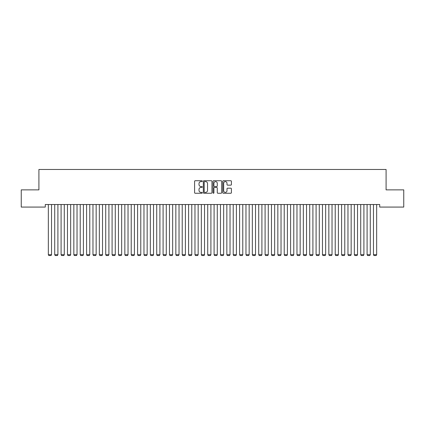 <?xml version="1.0" encoding="UTF-8"?>
<svg xmlns="http://www.w3.org/2000/svg" width="425" height="425" viewBox="0 0 425 425"><rect width="100%" height="100%" fill="white"/><g stroke="black" fill="none" stroke-linecap="round" stroke-linejoin="round"><path stroke-width="0.64" d="M202.3 181.172A0.436 0.436 0 0 0 201.864 180.737L195.213 180.737A0.627 0.627 0 0 0 194.586 181.363L194.586 192.626A0.627 0.627 0 0 0 195.213 193.253L201.864 193.253A0.436 0.436 0 0 0 202.3 192.812A0.436 0.436 0 0 0 201.864 192.376L201.004 192.376A2.003 2.003 0 0 1 199.001 190.373L199.001 189.433A2.003 2.003 0 0 1 201.004 187.43L201.864 187.43A0.436 0.436 0 0 0 202.3 186.995A0.436 0.436 0 0 0 201.864 186.554L201.004 186.554A2.003 2.003 0 0 1 199.001 184.551L199.001 183.616A2.003 2.003 0 0 1 201.004 181.613L201.864 181.613A0.436 0.436 0 0 0 202.3 181.172M230.786 185.146A0.627 0.627 0 0 0 231.413 184.524L231.413 181.363A0.627 0.627 0 0 0 230.786 180.737L223.401 180.737A0.627 0.627 0 0 0 222.78 181.363L222.78 192.626A0.627 0.627 0 0 0 223.401 193.253L230.786 193.253A0.627 0.627 0 0 0 231.413 192.626L231.413 188.806A0.627 0.627 0 0 0 230.786 188.185L227.63 188.185A0.627 0.627 0 0 0 227.003 188.806L227.003 190.703A1.673 1.673 0 0 1 225.33 192.376A1.673 1.673 0 0 1 223.656 190.703L223.656 183.287A1.673 1.673 0 0 1 225.33 181.613A1.673 1.673 0 0 1 227.003 183.287L227.003 184.524A0.627 0.627 0 0 0 227.63 185.146L230.786 185.146M379.716 204.526L45.284 204.526L45.284 207.076L21.25 207.076L21.25 189.863L38.909 189.863L38.909 169.463L386.091 169.463L386.091 189.863L403.75 189.863L403.75 207.076L379.716 207.076L379.716 204.526M211.953 181.363A0.627 0.627 0 0 0 211.326 180.737L203.942 180.737A0.627 0.627 0 0 0 203.315 181.363L203.315 192.626A0.627 0.627 0 0 0 203.942 193.253L211.326 193.253A0.627 0.627 0 0 0 211.953 192.626L211.953 181.363M213.674 180.737L221.058 180.737A0.627 0.627 0 0 1 221.685 181.363L221.685 192.626A0.627 0.627 0 0 1 221.058 193.253L217.898 193.253A0.627 0.627 0 0 1 217.271 192.626L217.271 188.057A0.627 0.627 0 0 0 216.644 187.43L214.551 187.43A0.627 0.627 0 0 0 213.924 188.057L213.924 192.812A0.436 0.436 0 0 1 213.488 193.253A0.436 0.436 0 0 1 213.047 192.812L213.047 181.363A0.627 0.627 0 0 1 213.674 180.737M204.632 181.613A0.436 0.436 0 0 0 204.191 182.049L204.191 191.935A0.436 0.436 0 0 0 204.632 192.376L205.541 192.376A2.003 2.003 0 0 0 207.543 190.373L207.543 183.616A2.003 2.003 0 0 0 205.541 181.613L204.632 181.613M217.271 183.318A1.673 1.673 0 0 0 215.597 181.645A1.673 1.673 0 0 0 213.924 183.318L213.924 185.932A0.627 0.627 0 0 0 214.551 186.554L216.644 186.554A0.627 0.627 0 0 0 217.271 185.932L217.271 183.318M51.531 204.526L51.531 254.708L48.344 254.708L48.344 204.526M51.531 254.708L51.053 255.537L48.822 255.537L48.344 254.708M57.906 204.526L57.906 254.708L54.719 254.708L54.719 204.526M57.906 254.708L57.428 255.537L55.197 255.537L54.719 254.708M64.281 204.526L64.281 254.708L61.094 254.708L61.094 204.526M64.281 254.708L63.803 255.537L61.572 255.537L61.094 254.708M70.656 204.526L70.656 254.708L67.469 254.708L67.469 204.526M70.656 254.708L70.178 255.537L67.947 255.537L67.469 254.708M77.031 204.526L77.031 254.708L73.844 254.708L73.844 204.526M77.031 254.708L76.553 255.537L74.322 255.537L73.844 254.708M83.406 204.526L83.406 254.708L80.219 254.708L80.219 204.526M83.406 254.708L82.928 255.537L80.697 255.537L80.219 254.708M89.781 204.526L89.781 254.708L86.594 254.708L86.594 204.526M89.781 254.708L89.303 255.537L87.072 255.537L86.594 254.708M96.156 204.526L96.156 254.708L92.969 254.708L92.969 204.526M96.156 254.708L95.678 255.537L93.447 255.537L92.969 254.708M102.531 204.526L102.531 254.708L99.344 254.708L99.344 204.526M102.531 254.708L102.053 255.537L99.822 255.537L99.344 254.708M108.906 204.526L108.906 254.708L105.719 254.708L105.719 204.526M108.906 254.708L108.428 255.537L106.197 255.537L105.719 254.708M115.281 204.526L115.281 254.708L112.094 254.708L112.094 204.526M115.281 254.708L114.803 255.537L112.572 255.537L112.094 254.708M121.656 204.526L121.656 254.708L118.469 254.708L118.469 204.526M121.656 254.708L121.178 255.537L118.947 255.537L118.469 254.708M128.031 204.526L128.031 254.708L124.844 254.708L124.844 204.526M128.031 254.708L127.553 255.537L125.322 255.537L124.844 254.708M134.406 204.526L134.406 254.708L131.219 254.708L131.219 204.526M134.406 254.708L133.928 255.537L131.697 255.537L131.219 254.708M140.781 204.526L140.781 254.708L137.594 254.708L137.594 204.526M140.781 254.708L140.303 255.537L138.072 255.537L137.594 254.708M147.156 204.526L147.156 254.708L143.969 254.708L143.969 204.526M147.156 254.708L146.678 255.537L144.447 255.537L143.969 254.708M153.531 204.526L153.531 254.708L150.344 254.708L150.344 204.526M153.531 254.708L153.053 255.537L150.822 255.537L150.344 254.708M159.906 204.526L159.906 254.708L156.719 254.708L156.719 204.526M159.906 254.708L159.428 255.537L157.197 255.537L156.719 254.708M166.281 204.526L166.281 254.708L163.094 254.708L163.094 204.526M166.281 254.708L165.803 255.537L163.572 255.537L163.094 254.708M172.656 204.526L172.656 254.708L169.469 254.708L169.469 204.526M172.656 254.708L172.178 255.537L169.947 255.537L169.469 254.708M179.031 204.526L179.031 254.708L175.844 254.708L175.844 204.526M179.031 254.708L178.553 255.537L176.322 255.537L175.844 254.708M185.406 204.526L185.406 254.708L182.219 254.708L182.219 204.526M185.406 254.708L184.928 255.537L182.697 255.537L182.219 254.708M191.781 204.526L191.781 254.708L188.594 254.708L188.594 204.526M191.781 254.708L191.303 255.537L189.072 255.537L188.594 254.708M198.156 204.526L198.156 254.708L194.969 254.708L194.969 204.526M198.156 254.708L197.678 255.537L195.447 255.537L194.969 254.708M204.531 204.526L204.531 254.708L201.344 254.708L201.344 204.526M204.531 254.708L204.053 255.537L201.822 255.537L201.344 254.708M210.906 204.526L210.906 254.708L207.719 254.708L207.719 204.526M210.906 254.708L210.428 255.537L208.197 255.537L207.719 254.708M217.281 204.526L217.281 254.708L214.094 254.708L214.094 204.526M217.281 254.708L216.803 255.537L214.572 255.537L214.094 254.708M223.656 204.526L223.656 254.708L220.469 254.708L220.469 204.526M223.656 254.708L223.178 255.537L220.947 255.537L220.469 254.708M230.031 204.526L230.031 254.708L226.844 254.708L226.844 204.526M230.031 254.708L229.553 255.537L227.322 255.537L226.844 254.708M236.406 204.526L236.406 254.708L233.219 254.708L233.219 204.526M236.406 254.708L235.928 255.537L233.697 255.537L233.219 254.708M242.781 204.526L242.781 254.708L239.594 254.708L239.594 204.526M242.781 254.708L242.303 255.537L240.072 255.537L239.594 254.708M249.156 204.526L249.156 254.708L245.969 254.708L245.969 204.526M249.156 254.708L248.678 255.537L246.447 255.537L245.969 254.708M255.531 204.526L255.531 254.708L252.344 254.708L252.344 204.526M255.531 254.708L255.053 255.537L252.822 255.537L252.344 254.708M261.906 204.526L261.906 254.708L258.719 254.708L258.719 204.526M261.906 254.708L261.428 255.537L259.197 255.537L258.719 254.708M268.281 204.526L268.281 254.708L265.094 254.708L265.094 204.526M268.281 254.708L267.803 255.537L265.572 255.537L265.094 254.708M274.656 204.526L274.656 254.708L271.469 254.708L271.469 204.526M274.656 254.708L274.178 255.537L271.947 255.537L271.469 254.708M281.031 204.526L281.031 254.708L277.844 254.708L277.844 204.526M281.031 254.708L280.553 255.537L278.322 255.537L277.844 254.708M287.406 204.526L287.406 254.708L284.219 254.708L284.219 204.526M287.406 254.708L286.928 255.537L284.697 255.537L284.219 254.708M293.781 204.526L293.781 254.708L290.594 254.708L290.594 204.526M293.781 254.708L293.303 255.537L291.072 255.537L290.594 254.708M300.156 204.526L300.156 254.708L296.969 254.708L296.969 204.526M300.156 254.708L299.678 255.537L297.447 255.537L296.969 254.708M306.531 204.526L306.531 254.708L303.344 254.708L303.344 204.526M306.531 254.708L306.053 255.537L303.822 255.537L303.344 254.708M312.906 204.526L312.906 254.708L309.719 254.708L309.719 204.526M312.906 254.708L312.428 255.537L310.197 255.537L309.719 254.708M319.281 204.526L319.281 254.708L316.094 254.708L316.094 204.526M319.281 254.708L318.803 255.537L316.572 255.537L316.094 254.708M325.656 204.526L325.656 254.708L322.469 254.708L322.469 204.526M325.656 254.708L325.178 255.537L322.947 255.537L322.469 254.708M332.031 204.526L332.031 254.708L328.844 254.708L328.844 204.526M332.031 254.708L331.553 255.537L329.322 255.537L328.844 254.708M338.406 204.526L338.406 254.708L335.219 254.708L335.219 204.526M338.406 254.708L337.928 255.537L335.697 255.537L335.219 254.708M344.781 204.526L344.781 254.708L341.594 254.708L341.594 204.526M344.781 254.708L344.303 255.537L342.072 255.537L341.594 254.708M351.156 204.526L351.156 254.708L347.969 254.708L347.969 204.526M351.156 254.708L350.678 255.537L348.447 255.537L347.969 254.708M357.531 204.526L357.531 254.708L354.344 254.708L354.344 204.526M357.531 254.708L357.053 255.537L354.822 255.537L354.344 254.708M363.906 204.526L363.906 254.708L360.719 254.708L360.719 204.526M363.906 254.708L363.428 255.537L361.197 255.537L360.719 254.708M370.281 204.526L370.281 254.708L367.094 254.708L367.094 204.526M370.281 254.708L369.803 255.537L367.572 255.537L367.094 254.708M376.656 204.526L376.656 254.708L373.469 254.708L373.469 204.526M376.656 254.708L376.178 255.537L373.947 255.537L373.469 254.708"/></g></svg>
